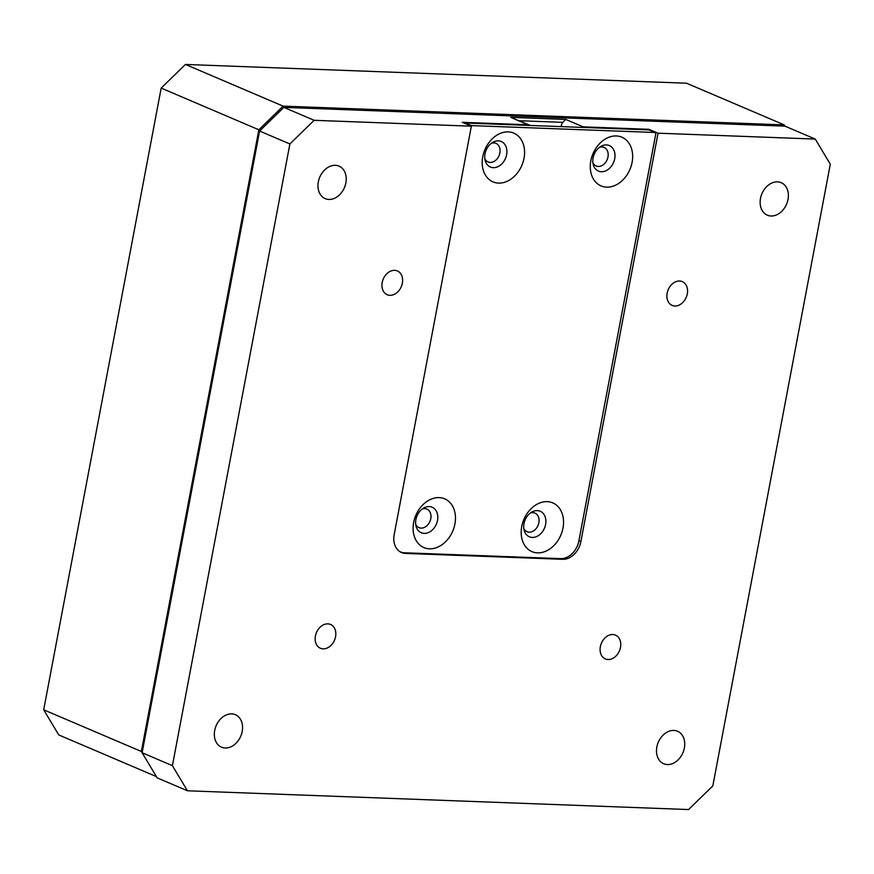 <?xml version="1.0" encoding="UTF-8"?>
<svg xmlns="http://www.w3.org/2000/svg" width="874" height="874" viewBox="0 0 874 874"><rect width="100%" height="100%" fill="white"/><g stroke="black" fill="none" stroke-linecap="round" stroke-linejoin="round"><path stroke-width="1.31" d="M592.9 162.728A10.095 7.647 113.1 0 0 596.144 165.984A10.095 7.647 113.1 0 0 607.976 156.992A10.095 7.647 113.1 0 0 604.076 147.422A10.095 7.647 113.1 0 0 599.466 147.324M484.808 158.675A10.095 7.647 113.1 0 0 488.063 161.941A10.095 7.647 113.1 0 0 499.884 152.95A10.095 7.647 113.1 0 0 495.984 143.369A10.095 7.647 113.1 0 0 491.385 143.281M523.799 528.442A10.095 7.647 113.1 0 0 527.044 531.698A10.095 7.647 113.1 0 0 538.865 522.707A10.095 7.647 113.1 0 0 534.975 513.125A10.095 7.647 113.1 0 0 530.365 513.038M415.707 524.389A10.095 7.647 113.1 0 0 418.963 527.645A10.095 7.647 113.1 0 0 430.784 518.664A10.095 7.647 113.1 0 0 426.883 509.083A10.095 7.647 113.1 0 0 422.284 508.985M788.02 199.447A17.666 13.383 -66.9 0 1 767.328 215.168A17.666 13.383 -66.9 0 1 760.5 198.409A17.666 13.383 -66.9 0 1 781.192 182.677A17.666 13.383 -66.9 0 1 788.02 199.447M242.207 731.451A17.666 13.383 -66.9 0 1 221.515 747.183A17.666 13.383 -66.9 0 1 214.698 730.413A17.666 13.383 -66.9 0 1 235.379 714.692A17.666 13.383 -66.9 0 1 242.207 731.451M345.864 182.885A17.666 13.383 -66.9 0 1 325.172 198.617A17.666 13.383 -66.9 0 1 318.344 181.847A17.666 13.383 -66.9 0 1 339.036 166.126A17.666 13.383 -66.9 0 1 345.864 182.885M684.364 748.013A17.666 13.383 -66.9 0 1 663.672 763.734A17.666 13.383 -66.9 0 1 656.855 746.975A17.666 13.383 -66.9 0 1 677.536 731.243A17.666 13.383 -66.9 0 1 684.364 748.013M315.416 635.977A12.935 9.8 113.1 0 0 320.408 648.246A12.935 9.8 113.1 0 0 335.55 636.731A12.935 9.8 113.1 0 0 330.558 624.462A12.935 9.8 113.1 0 0 315.416 635.977M382.211 282.455A12.935 9.8 113.1 0 0 387.204 294.724A12.935 9.8 113.1 0 0 402.357 283.209A12.935 9.8 113.1 0 0 397.353 270.94A12.935 9.8 113.1 0 0 382.211 282.455M667.157 293.129A12.935 9.8 113.1 0 0 672.15 305.397A12.935 9.8 113.1 0 0 687.303 293.882A12.935 9.8 113.1 0 0 682.299 281.614A12.935 9.8 113.1 0 0 667.157 293.129M600.362 646.651A12.935 9.8 113.1 0 0 605.354 658.92A12.935 9.8 113.1 0 0 620.496 647.405A12.935 9.8 113.1 0 0 615.504 635.136A12.935 9.8 113.1 0 0 600.362 646.651M561.042 126.61L561.163 125.976A6.304 4.785 -66.9 0 1 562.834 122.349L519.211 120.721M530.092 125.452A6.304 4.785 113.1 0 0 529.426 125.08L510.689 117.356L565.707 119.421L562.834 122.349M648.847 129.898L648.956 129.308L583.122 126.85A6.304 4.785 113.1 0 0 580.915 127.353M648.956 129.308L658.046 133.187L815.256 139.075L784.972 126.151L784.218 124.895L686.549 83.216L185.43 64.447L283.1 106.125L784.218 124.895M815.256 139.075L830.3 164.192L712.823 785.901L688.57 809.553L187.451 790.784L157.167 777.86L142.123 752.743L172.407 765.668L289.884 143.959L259.6 131.034L283.853 107.382L784.972 126.151M283.853 107.382L314.148 120.306L471.359 126.195L394.196 534.571A18.922 14.345 -66.9 0 0 401.505 552.532A18.922 14.345 -66.9 0 0 405.47 553.417L562.681 559.305L561.152 558.65M529.426 125.08A6.304 4.785 113.1 0 0 528.104 124.785L462.27 122.316L471.359 126.195M142.123 752.743L259.6 131.034M578.905 540.722L580.882 541.563L658.046 133.187M580.882 541.563A18.922 14.345 -66.9 0 1 562.681 559.305M314.148 120.306L289.884 143.959M172.407 765.668L187.451 790.784M43.7 709.808L141.37 751.487L156.413 776.604L58.744 734.925L43.7 709.808L161.177 88.099L185.43 64.447M283.1 106.125L258.846 129.778L161.177 88.099M141.37 751.487L258.846 129.778M590.835 160.772A26.493 20.08 -66.9 0 1 616.301 135.951A26.493 20.08 -66.9 0 1 632.099 162.324A26.493 20.08 -66.9 0 1 606.632 187.145A26.493 20.08 -66.9 0 1 590.835 160.772M614.706 158.718A13.875 10.521 113.1 0 0 606.425 144.909A13.875 10.521 113.1 0 0 593.085 157.91A13.875 10.521 113.1 0 0 601.367 171.73A13.875 10.521 113.1 0 0 614.706 158.718M521.734 526.487A26.493 20.08 -66.9 0 1 547.2 501.654A26.493 20.08 -66.9 0 1 562.998 528.027A26.493 20.08 -66.9 0 1 537.532 552.86A26.493 20.08 -66.9 0 1 521.734 526.487M545.605 524.433A13.875 10.521 113.1 0 0 537.324 510.624A13.875 10.521 113.1 0 0 523.985 523.624A13.875 10.521 113.1 0 0 532.266 537.434A13.875 10.521 113.1 0 0 545.605 524.433M413.653 522.433A26.493 20.08 -66.9 0 1 439.119 497.612A26.493 20.08 -66.9 0 1 454.917 523.985A26.493 20.08 -66.9 0 1 429.451 548.806A26.493 20.08 -66.9 0 1 413.653 522.433M437.524 520.38A13.875 10.521 113.1 0 0 429.243 506.57A13.875 10.521 113.1 0 0 415.904 519.571A13.875 10.521 113.1 0 0 424.174 533.391A13.875 10.521 113.1 0 0 437.524 520.38M482.754 156.73A26.493 20.08 -66.9 0 1 508.22 131.898A26.493 20.08 -66.9 0 1 524.018 158.27A26.493 20.08 -66.9 0 1 498.551 183.103A26.493 20.08 -66.9 0 1 482.754 156.73M506.625 154.676A13.875 10.521 113.1 0 0 498.344 140.856A13.875 10.521 113.1 0 0 485.004 153.868A13.875 10.521 113.1 0 0 493.275 167.677A13.875 10.521 113.1 0 0 506.625 154.676M399.571 551.472A18.922 14.345 113.1 0 0 400.478 551.909A18.922 14.345 113.1 0 0 404.454 552.783L560.682 558.639A18.922 14.345 113.1 0 0 578.872 540.908L655.806 133.744L655.052 132.487L649 129.909L465.252 123.026L471.315 125.605L470.9 126.009M655.052 132.487L471.315 125.605M465.252 123.026L464.597 123.31M562.801 126.675L561.163 125.976M528.104 124.785L510.689 117.356M565.707 119.421L583.122 126.85M403.93 552.75L405.47 553.417M400.478 551.909L399.779 551.603"/></g></svg>
